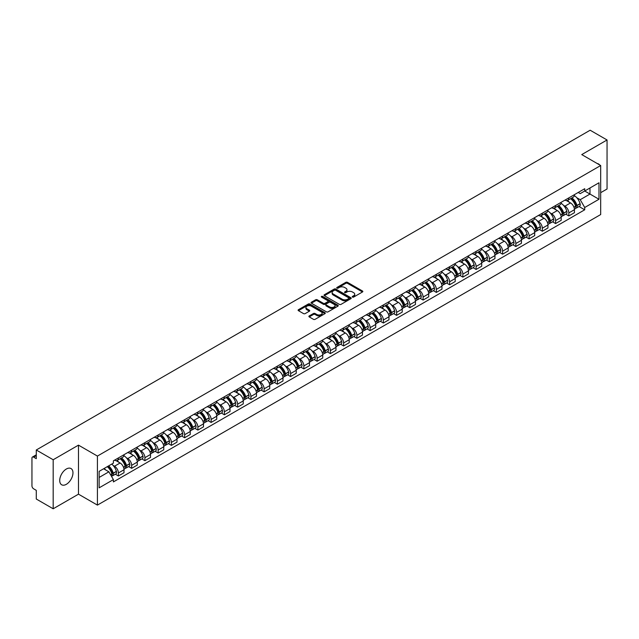 <?xml version="1.0" encoding="UTF-8"?>
<svg xmlns="http://www.w3.org/2000/svg" width="639" height="639" viewBox="0 0 639 639"><rect width="100%" height="100%" fill="white"/><g stroke="black" fill="none" stroke-linecap="round" stroke-linejoin="round"><path stroke-width="0.96" d="M352.472 297.079A0.823 0.479 0 0 0 353.639 297.079L362.497 291.967A1.182 0.679 0 0 0 362.84 291.488A1.182 0.679 0 0 0 362.497 291.009L347.496 282.342A1.182 0.679 0 0 0 345.827 282.342L336.969 287.454A0.823 0.479 0 0 0 338.135 288.133L339.285 287.47A3.77 2.181 0 0 1 344.621 287.47L345.867 288.189A3.77 2.181 0 0 1 346.969 289.731A3.77 2.181 0 0 1 345.867 291.272L344.725 291.935A0.823 0.479 0 0 0 345.891 292.606L347.033 291.943A3.77 2.181 0 0 1 352.369 291.943L353.623 292.67A3.77 2.181 0 0 1 354.725 294.204A3.77 2.181 0 0 1 353.623 295.745L352.472 296.408A0.823 0.479 0 0 0 352.472 297.079L352.472 296.408M66.344 484.314A9.369 5.408 120 0 0 72.463 476.063A9.369 5.408 120 0 0 71.025 468.555A9.369 5.408 120 0 0 66.344 469.018A9.369 5.408 120 0 0 60.226 477.269A9.369 5.408 120 0 0 61.663 484.777A9.369 5.408 120 0 0 66.344 484.314M599.566 164.878A9.369 5.408 120 0 0 598.567 163.975A9.369 5.408 120 0 0 597.289 163.568M309.236 315.938A1.182 0.679 0 0 0 308.885 316.417A1.182 0.679 0 0 0 309.236 316.896L313.445 319.332A1.182 0.679 0 0 0 315.107 319.332L324.947 313.653A1.182 0.679 0 0 0 325.291 313.166A1.182 0.679 0 0 0 324.947 312.687L309.939 304.028A1.182 0.679 0 0 0 308.278 304.028L298.437 309.707A1.182 0.679 0 0 0 298.093 310.187A1.182 0.679 0 0 0 298.437 310.666L303.525 313.605A1.182 0.679 0 0 0 305.186 313.605L309.396 311.169A1.182 0.679 0 0 0 309.747 310.69A1.182 0.679 0 0 0 309.396 310.211L306.88 308.757A3.155 1.821 0 0 1 305.953 307.463A3.155 1.821 0 0 1 307.902 305.785A3.155 1.821 0 0 1 311.337 306.177L321.217 311.88A3.155 1.821 0 0 1 322.136 313.166A3.155 1.821 0 0 1 320.195 314.851A3.155 1.821 0 0 1 316.752 314.46L315.107 313.509A1.182 0.679 0 0 0 313.445 313.509L309.236 315.938L309.236 316.896L313.445 314.484L313.445 313.509M97.424 456.07L78.485 445.135L53.181 459.753L36.279 449.992L590.148 130.22L607.05 139.973L581.746 154.59L600.684 165.525L97.424 456.07L97.424 505.106L600.684 214.552L600.684 165.525M339.365 304.364A1.182 0.679 0 0 0 341.034 304.364L350.867 298.685A1.182 0.679 0 0 0 351.218 298.205A1.182 0.679 0 0 0 350.867 297.718L335.866 289.06A1.182 0.679 0 0 0 334.197 289.06L324.364 294.739A1.182 0.679 0 0 0 324.013 295.218A1.182 0.679 0 0 0 324.364 295.697L339.365 304.364M321.816 297.263A0.823 0.479 0 0 1 322.655 297.375L337.895 306.177L328.071 311.848A1.182 0.679 0 0 1 326.401 311.848L311.401 303.182L311.401 302.223A1.182 0.679 0 0 0 311.057 302.702A1.182 0.679 0 0 0 311.401 303.182M311.401 302.223L315.61 299.787A1.182 0.679 0 0 1 317.279 299.787L323.358 303.301A1.182 0.679 0 0 0 325.027 303.301L327.823 301.688A1.182 0.679 0 0 0 328.166 301.209A1.182 0.679 0 0 0 327.823 300.729L321.489 297.071A0.823 0.479 0 0 1 322.655 296.4L337.911 305.202A1.182 0.679 0 0 1 338.255 305.682A1.182 0.679 0 0 1 337.911 306.169L337.911 305.202M53.181 459.753L53.181 508.78L36.279 499.027L36.279 490.345L33.651 488.827A2.404 1.39 -120 0 1 31.95 485.88L31.95 458.131A2.404 1.39 -120 0 1 32.445 457.029L36.279 454.816M600.684 192.682L607.05 189.008L607.05 139.973M53.181 508.78L78.485 494.171L97.424 505.106M36.279 449.992L36.279 458.674L33.651 457.149A2.404 1.39 -120 0 0 32.445 457.029M568.838 197.882A5.527 3.187 60 0 1 567.688 200.358L573.295 197.124A5.527 3.187 -120 0 0 574.437 194.647M563.518 205.351L564.932 206.165A5.527 3.187 60 0 1 568.838 212.931L574.437 209.696A5.527 3.187 -120 0 0 570.531 202.93L566.521 200.614M574.437 209.696L574.437 212.691L568.838 215.926L565.795 214.169M567.688 200.358A5.527 3.187 60 0 1 564.972 200.111M568.838 212.931L568.838 215.926M555.587 205.526A5.527 3.187 60 0 1 554.444 208.01L560.044 204.776A5.527 3.187 -120 0 0 561.194 202.291M552.543 221.821L555.587 223.57L561.194 220.335L561.194 217.348A5.527 3.187 -120 0 0 557.288 210.582L553.27 208.266M554.444 208.01A5.527 3.187 60 0 1 551.721 207.763M550.267 213.003L551.681 213.817A5.527 3.187 60 0 1 555.587 220.583L555.587 223.57M542.335 213.178A5.527 3.187 60 0 1 541.193 215.655L546.8 212.42A5.527 3.187 -120 0 0 547.942 209.943M539.3 229.465L542.335 231.222L547.942 227.987L547.942 224.992A5.527 3.187 -120 0 0 544.037 218.226L540.027 215.91M541.193 215.655A5.527 3.187 60 0 1 538.477 215.407M537.016 220.647L538.429 221.461A5.527 3.187 60 0 1 542.335 228.227L542.335 231.222M529.092 220.83A5.527 3.187 60 0 1 527.95 223.307L533.549 220.072A5.527 3.187 -120 0 0 534.691 217.587M526.049 237.117L529.092 238.874L534.699 235.631L534.699 232.644A5.527 3.187 -120 0 0 530.785 225.879L526.776 223.562M527.95 223.307A5.527 3.187 60 0 1 525.226 223.059M523.772 228.299L525.186 229.113A5.527 3.187 60 0 1 529.092 235.879L529.092 238.874M515.841 228.474A5.527 3.187 60 0 1 514.699 230.959L520.306 227.724A5.527 3.187 -120 0 0 521.448 225.24M512.805 244.761L515.841 246.518L521.448 243.283L521.448 240.296A5.527 3.187 -120 0 0 517.542 233.523L513.532 231.206M514.699 230.959A5.527 3.187 60 0 1 511.975 230.703M510.521 235.943L511.935 236.765A5.527 3.187 60 0 1 515.841 243.531L515.841 246.518M502.597 236.126A5.527 3.187 60 0 1 501.447 238.603L507.054 235.368A5.527 3.187 -120 0 0 508.197 232.892M499.554 252.413L502.597 254.17L508.197 250.935L508.197 247.94A5.527 3.187 -120 0 0 504.291 241.175L500.281 238.858M501.447 238.603A5.527 3.187 60 0 1 498.732 238.355M497.278 243.595L498.692 244.41A5.527 3.187 60 0 1 502.597 251.175L502.597 254.17M489.346 243.771A5.527 3.187 60 0 1 488.204 246.255L493.803 243.02A5.527 3.187 -120 0 0 494.953 240.536M486.303 260.065L489.346 261.814L494.953 258.579L494.953 255.592A5.527 3.187 -120 0 0 491.048 248.827L487.03 246.51M488.204 246.255A5.527 3.187 60 0 1 485.48 246.007M484.027 251.247L485.44 252.062A5.527 3.187 60 0 1 489.346 258.827L489.346 261.814M476.095 251.423A5.527 3.187 60 0 1 474.953 253.899L480.56 250.664A5.527 3.187 -120 0 0 481.702 248.188M473.06 267.709L476.095 269.466L481.702 266.231L481.702 263.236A5.527 3.187 -120 0 0 477.796 256.471L473.787 254.154M474.953 253.899A5.527 3.187 60 0 1 472.237 253.651M470.775 258.891L472.189 259.706A5.527 3.187 60 0 1 476.095 266.471L476.095 269.466M462.852 259.067A5.527 3.187 60 0 1 461.709 261.551L467.309 258.316A5.527 3.187 -120 0 0 468.459 255.832M459.808 275.361L462.852 277.11L468.459 273.875L468.459 270.888A5.527 3.187 -120 0 0 464.545 264.123L460.535 261.806M461.709 261.551A5.527 3.187 60 0 1 458.986 261.303M457.532 266.543L458.946 267.358A5.527 3.187 60 0 1 462.852 274.123L462.852 277.11M449.6 266.719A5.527 3.187 60 0 1 448.458 269.203L454.065 265.96A5.527 3.187 -120 0 0 455.208 263.484M446.565 283.005L449.6 284.762L455.208 281.527L455.208 278.532A5.527 3.187 -120 0 0 451.302 271.767L447.292 269.45M448.458 269.203A5.527 3.187 60 0 1 445.742 268.947M444.281 274.187L445.695 275.002A5.527 3.187 60 0 1 449.6 281.775L449.6 284.762M436.357 274.371A5.527 3.187 60 0 1 435.207 276.847L440.814 273.612A5.527 3.187 -120 0 0 441.956 271.136M433.314 290.657L436.357 292.414L441.956 289.171L441.956 286.184A5.527 3.187 -120 0 0 438.05 279.419L434.041 277.102M435.207 276.847A5.527 3.187 60 0 1 432.491 276.599M431.037 281.839L432.451 282.654A5.527 3.187 60 0 1 436.357 289.419L436.357 292.414M423.106 282.015A5.527 3.187 60 0 1 421.964 284.499L427.571 281.264A5.527 3.187 -120 0 0 428.713 278.78M420.071 298.301L423.106 300.058L428.713 296.823L428.713 293.836A5.527 3.187 -120 0 0 424.807 287.063L420.789 284.754M421.964 284.499A5.527 3.187 60 0 1 419.24 284.251M417.786 289.483L419.2 290.306A5.527 3.187 60 0 1 423.106 297.071L423.106 300.058M409.855 289.667A5.527 3.187 60 0 1 408.712 292.143L414.32 288.908A5.527 3.187 -120 0 0 415.462 286.432M406.819 305.953L409.855 307.71L415.462 304.476L415.462 301.48A5.527 3.187 -120 0 0 411.556 294.715L407.546 292.398M408.712 292.143A5.527 3.187 60 0 1 405.997 291.895M404.535 297.135L405.949 297.95A5.527 3.187 60 0 1 409.855 304.715L409.855 307.71M396.611 297.311A5.527 3.187 60 0 1 395.469 299.795L401.068 296.56A5.527 3.187 -120 0 0 402.219 294.076M393.568 313.605L396.611 315.354L402.219 312.12L402.219 309.132A5.527 3.187 -120 0 0 398.313 302.367L394.295 300.05M395.469 299.795A5.527 3.187 60 0 1 392.745 299.547M391.292 304.787L392.705 305.602A5.527 3.187 60 0 1 396.611 312.367L396.611 315.354M383.36 304.963A5.527 3.187 60 0 1 382.218 307.439L387.825 304.204A5.527 3.187 -120 0 0 388.967 301.728M380.325 321.249L383.36 323.007L388.967 319.772L388.967 316.776A5.527 3.187 -120 0 0 385.061 310.011L381.052 307.694M382.218 307.439A5.527 3.187 60 0 1 379.502 307.191M378.04 312.431L379.454 313.246A5.527 3.187 60 0 1 383.36 320.011L383.36 323.007M370.117 312.615A5.527 3.187 60 0 1 368.967 315.091L374.574 311.856A5.527 3.187 -120 0 0 375.716 309.372M367.074 328.901L370.117 330.651L375.716 327.416L375.716 324.428A5.527 3.187 -120 0 0 371.81 317.663L367.8 315.346M368.967 315.091A5.527 3.187 60 0 1 366.251 314.843M364.797 320.083L366.211 320.898A5.527 3.187 60 0 1 370.117 327.663L370.117 330.651M356.866 320.259A5.527 3.187 60 0 1 355.723 322.743L361.331 319.5A5.527 3.187 -120 0 0 362.473 317.024M353.83 336.545L356.866 338.303L362.473 335.068L362.473 332.072A5.527 3.187 -120 0 0 358.567 325.307L354.549 322.991M355.723 322.743A5.527 3.187 60 0 1 353 322.487M351.546 327.727L352.96 328.55A5.527 3.187 60 0 1 356.866 335.315L356.866 338.303M343.614 327.911A5.527 3.187 60 0 1 342.472 330.387L348.079 327.152A5.527 3.187 -120 0 0 349.221 324.676M340.579 344.197L343.614 345.955L349.221 342.72L349.221 339.724A5.527 3.187 -120 0 0 345.316 332.959L341.306 330.643M342.472 330.387A5.527 3.187 60 0 1 339.756 330.139M338.295 335.379L339.708 336.194A5.527 3.187 60 0 1 343.614 342.959L343.614 345.955M330.371 335.555A5.527 3.187 60 0 1 329.229 338.039L334.828 334.804A5.527 3.187 -120 0 0 335.978 332.32M327.328 351.849L330.371 353.599L335.978 350.364L335.978 347.376A5.527 3.187 -120 0 0 332.072 340.611L328.055 338.295M329.229 338.039A5.527 3.187 60 0 1 326.505 337.791M325.051 343.031L326.465 343.846A5.527 3.187 60 0 1 330.371 350.611L330.371 353.599M317.12 343.207A5.527 3.187 60 0 1 315.978 345.683L321.585 342.448A5.527 3.187 -120 0 0 322.727 339.972M314.084 359.493L317.12 361.251L322.727 358.016L322.727 355.02A5.527 3.187 -120 0 0 318.821 348.255L314.811 345.939M315.978 345.683A5.527 3.187 60 0 1 313.262 345.435M311.8 350.675L313.214 351.49A5.527 3.187 60 0 1 317.12 358.255L317.12 361.251M303.876 350.851A5.527 3.187 60 0 1 302.726 353.335L308.333 350.1A5.527 3.187 -120 0 0 309.476 347.616M300.833 367.145L303.876 368.895L309.476 365.66L309.476 362.672A5.527 3.187 -120 0 0 305.57 355.907L301.56 353.591M302.726 353.335A5.527 3.187 60 0 1 300.01 353.087M298.557 358.327L299.971 359.142A5.527 3.187 60 0 1 303.876 365.907L303.876 368.895M290.625 358.503A5.527 3.187 60 0 1 289.483 360.987L295.09 357.744A5.527 3.187 -120 0 0 296.232 355.268M287.59 374.789L290.625 376.547L296.232 373.312L296.232 370.316A5.527 3.187 -120 0 0 292.327 363.551L288.309 361.235M289.483 360.987A5.527 3.187 60 0 1 286.759 360.731M285.306 365.971L286.719 366.786A5.527 3.187 60 0 1 290.625 373.559L290.625 376.547M277.374 366.155A5.527 3.187 60 0 1 276.232 368.631L281.839 365.396A5.527 3.187 -120 0 0 282.981 362.912M274.339 382.441L277.382 384.199L282.981 380.956L282.981 377.968A5.527 3.187 -120 0 0 279.075 371.203L275.066 368.887M276.232 368.631A5.527 3.187 60 0 1 273.516 368.383M272.062 373.623L273.468 374.438A5.527 3.187 60 0 1 277.382 381.203L277.382 384.199M264.131 373.799A5.527 3.187 60 0 1 262.988 376.283L268.588 373.048A5.527 3.187 -120 0 0 269.738 370.564M261.087 390.086L264.131 391.843L269.738 388.608L269.738 385.621A5.527 3.187 -120 0 0 265.832 378.847L261.814 376.531M262.988 376.283A5.527 3.187 60 0 1 260.265 376.028M258.811 381.267L260.225 382.09A5.527 3.187 60 0 1 264.131 388.855L264.131 391.843M250.879 381.451A5.527 3.187 60 0 1 249.737 383.927L255.344 380.692A5.527 3.187 -120 0 0 256.487 378.216M247.844 397.738L250.879 399.495L256.487 396.26L256.487 393.265A5.527 3.187 -120 0 0 252.581 386.499L248.571 384.183M249.737 383.927A5.527 3.187 60 0 1 247.021 383.68M245.56 388.919L246.973 389.734A5.527 3.187 60 0 1 250.879 396.499L250.879 399.495M237.636 389.095A5.527 3.187 60 0 1 236.486 391.579L242.093 388.344A5.527 3.187 -120 0 0 243.235 385.86M234.593 405.39L237.636 407.139L243.235 403.904L243.235 400.917A5.527 3.187 -120 0 0 239.329 394.151L235.32 391.835M236.486 391.579A5.527 3.187 60 0 1 233.77 391.332M232.316 396.571L233.73 397.386A5.527 3.187 60 0 1 237.636 404.152L237.636 407.139M224.385 396.747A5.527 3.187 60 0 1 223.243 399.223L228.85 395.988A5.527 3.187 -120 0 0 229.992 393.512M221.35 413.034L224.385 414.791L229.992 411.556L229.992 408.561A5.527 3.187 -120 0 0 226.086 401.795L222.076 399.479M223.243 399.223A5.527 3.187 60 0 1 220.519 398.976M219.065 404.215L220.479 405.03A5.527 3.187 60 0 1 224.385 411.796L224.385 414.791M211.142 404.399A5.527 3.187 60 0 1 209.991 406.875L215.599 403.64A5.527 3.187 -120 0 0 216.741 401.156M208.098 420.686L211.142 422.435L216.741 419.2L216.741 416.213A5.527 3.187 -120 0 0 212.835 409.447L208.825 407.131M209.991 406.875A5.527 3.187 60 0 1 207.276 406.628M205.822 411.867L207.228 412.682A5.527 3.187 60 0 1 211.142 419.448L211.142 422.435M197.89 412.043A5.527 3.187 60 0 1 196.748 414.527L202.347 411.284A5.527 3.187 -120 0 0 203.498 408.808M194.847 428.33L197.89 430.087L203.498 426.852L203.498 423.857A5.527 3.187 -120 0 0 199.592 417.091L195.574 414.775M196.748 414.527A5.527 3.187 60 0 1 194.024 414.272M192.571 419.511L193.984 420.326A5.527 3.187 60 0 1 197.89 427.1L197.89 430.087M184.639 419.695A5.527 3.187 60 0 1 183.497 422.171L189.104 418.936A5.527 3.187 -120 0 0 190.246 416.46M181.604 435.982L184.639 437.739L190.246 434.496L190.246 431.509A5.527 3.187 -120 0 0 186.34 424.743L182.331 422.427M183.497 422.171A5.527 3.187 60 0 1 180.781 421.924M179.319 427.164L180.733 427.978A5.527 3.187 60 0 1 184.639 434.744L184.639 437.739M171.396 427.339A5.527 3.187 60 0 1 170.254 429.823L175.853 426.588A5.527 3.187 -120 0 0 176.995 424.104M168.353 443.634L171.396 445.383L176.995 442.148L176.995 439.161A5.527 3.187 -120 0 0 173.089 432.395L169.079 430.079M170.254 429.823A5.527 3.187 60 0 1 167.53 429.576M166.076 434.816L167.49 435.63A5.527 3.187 60 0 1 171.396 442.396L171.396 445.383M158.145 434.991A5.527 3.187 60 0 1 157.002 437.467L162.61 434.232A5.527 3.187 -120 0 0 163.752 431.756M155.109 451.278L158.145 453.035L163.752 449.8L163.752 446.805A5.527 3.187 -120 0 0 159.846 440.039L155.836 437.723M157.002 437.467A5.527 3.187 60 0 1 154.279 437.22M152.825 442.46L154.239 443.274A5.527 3.187 60 0 1 158.145 450.04L158.145 453.035M144.901 442.635A5.527 3.187 60 0 1 143.751 445.119L149.358 441.884A5.527 3.187 -120 0 0 150.5 439.4M141.858 458.93L144.901 460.679L150.5 457.444L150.5 454.457A5.527 3.187 -120 0 0 146.595 447.691L142.585 445.375M143.751 445.119A5.527 3.187 60 0 1 141.035 444.872M139.582 450.112L140.995 450.926A5.527 3.187 60 0 1 144.901 457.692L144.901 460.679M131.65 450.287A5.527 3.187 60 0 1 130.508 452.763L136.107 449.529A5.527 3.187 -120 0 0 137.257 447.052M128.607 466.574L131.65 468.331L137.257 465.096L137.257 462.101A5.527 3.187 -120 0 0 133.351 455.335L129.334 453.019M130.508 452.763A5.527 3.187 60 0 1 127.784 452.516M126.33 457.756L127.744 458.57A5.527 3.187 60 0 1 131.65 465.336L131.65 468.331M118.399 457.939A5.527 3.187 60 0 1 117.257 460.415L122.864 457.181A5.527 3.187 -120 0 0 124.006 454.696M115.363 474.226L118.399 475.983L124.006 472.74L124.006 469.753A5.527 3.187 -120 0 0 120.1 462.987L116.09 460.671M117.257 460.415A5.527 3.187 60 0 1 114.541 460.168M113.079 465.408L114.493 466.222A5.527 3.187 60 0 1 118.399 472.988L118.399 475.983M578.215 192.467L580.212 193.617L598.983 182.778L589.981 187.978L589.981 194.056L580.212 199.695L576.761 197.707M99.125 477.453L108.894 471.814L113.391 479.609L99.125 487.845L99.125 471.366L113.391 463.131L113.391 460.831L584.717 188.713L584.717 191.013L598.983 199.256L584.717 207.491L580.212 199.695M598.983 182.778L598.983 199.256M113.391 479.609L113.391 481.91L584.717 209.792L584.717 207.491M78.485 445.135L78.485 494.171M108.894 471.814L103.622 468.77M579.046 206.525L584.717 209.792M352.8 297.199L353.623 296.728A3.77 2.181 0 0 0 354.725 295.186L354.725 294.204M346.969 289.731L346.969 290.713A3.77 2.181 0 0 1 345.867 292.255L345.052 292.726M362.481 291.975L347.496 283.325A1.182 0.679 0 0 0 345.827 283.325L337.296 288.245M350.867 297.718L350.867 298.685L335.866 290.042A1.182 0.679 0 0 0 334.197 290.042L324.38 295.705L324.364 294.739M348.782 298.541A0.823 0.479 0 0 0 348.782 297.862L335.619 290.258A0.823 0.479 0 0 0 334.445 290.258L333.238 290.961A3.77 2.181 0 0 0 332.136 292.502A3.77 2.181 0 0 0 333.238 294.036L342.24 299.236A3.77 2.181 0 0 0 347.576 299.236L348.782 298.541L348.782 299.515A0.823 0.479 0 0 0 349.03 299.18L349.03 298.205M332.136 292.502L332.136 293.477A3.77 2.181 0 0 0 333.238 295.018L333.238 294.036M348.782 299.515L347.576 300.218A3.77 2.181 0 0 1 342.24 300.218L333.238 295.018M311.417 303.19L315.61 300.769L315.61 299.787M328.166 301.209L328.166 302.191A1.182 0.679 0 0 1 327.823 302.67L325.027 304.284A1.182 0.679 0 0 1 323.358 304.284L317.279 300.769A1.182 0.679 0 0 0 315.61 300.769M329.676 306.952A3.155 1.821 0 0 0 333.111 307.343A3.155 1.821 0 0 0 335.06 305.658A3.155 1.821 0 0 0 334.133 304.372L330.659 302.367A1.182 0.679 0 0 0 328.989 302.367L326.194 303.98A1.182 0.679 0 0 0 325.85 304.46A1.182 0.679 0 0 0 326.194 304.939L329.676 306.952L329.676 307.926A3.155 1.821 0 0 0 333.111 308.325A3.155 1.821 0 0 0 335.06 306.64L335.06 305.658M325.85 304.46L325.85 305.442A1.182 0.679 0 0 0 326.194 305.921L326.194 304.939M329.676 307.926L326.194 305.921M322.136 313.166L322.136 314.148A3.155 1.821 0 0 1 320.195 315.834A3.155 1.821 0 0 1 316.752 315.434L315.107 314.484A1.182 0.679 0 0 0 313.445 314.484M305.953 307.463L305.953 308.445A3.155 1.821 0 0 0 306.88 309.731L306.88 308.757M309.38 311.177L306.88 309.731M324.947 312.687L324.947 313.653L309.939 305.003A1.182 0.679 0 0 0 308.278 305.003L298.453 310.674L298.437 309.707M570.923 198.497A7.564 4.369 60 0 1 570.954 198.521A7.564 4.369 60 0 1 575.939 205.311L575.979 205.462A1.47 0.847 60 0 1 575.747 206.621A1.47 0.847 60 0 1 575.715 206.637M570.587 198.689A9.13 5.272 60 0 1 575.603 206.221L575.651 206.373A3.035 1.749 60 0 1 575.172 208.753L574.413 209.193M575.691 208.082A3.035 1.749 -120 0 0 576.53 207.971A3.035 1.749 -120 0 0 577.009 205.59L576.961 205.431A9.13 5.272 -120 0 0 571.945 197.906M574.325 195.614A9.13 5.272 60 0 1 580.06 203.641L580.108 203.801A3.035 1.749 60 0 1 579.629 206.181L576.53 207.971M567.472 200.47A9.13 5.272 60 0 1 569.381 202.267M573.822 202.275L574.98 202.954M557.671 206.149A7.564 4.369 60 0 1 557.711 206.165A7.564 4.369 60 0 1 562.687 212.955L562.735 213.114A1.47 0.847 60 0 1 562.504 214.273A1.47 0.847 60 0 1 562.464 214.289M557.344 206.333A9.13 5.272 60 0 1 562.36 213.865L562.4 214.025A3.035 1.749 60 0 1 561.921 216.405L561.17 216.845M562.44 215.734A3.035 1.749 -120 0 0 563.279 215.623A3.035 1.749 -120 0 0 563.758 213.242L563.718 213.083A9.13 5.272 -120 0 0 558.702 205.55M561.074 203.266A9.13 5.272 60 0 1 566.817 211.293L566.857 211.453A3.035 1.749 60 0 1 566.378 213.833L563.279 215.623M554.229 208.114A9.13 5.272 60 0 1 556.13 209.911M560.571 209.927L561.737 210.598M544.42 213.793A7.564 4.369 60 0 1 544.46 213.817A7.564 4.369 60 0 1 549.436 220.607L549.484 220.759A1.47 0.847 60 0 1 549.252 221.917A1.47 0.847 60 0 1 549.221 221.933M544.093 213.985A9.13 5.272 60 0 1 549.109 221.517L549.157 221.677A3.035 1.749 60 0 1 548.677 224.057L547.919 224.489M549.197 223.386A3.035 1.749 -120 0 0 550.035 223.267A3.035 1.749 -120 0 0 550.514 220.886L550.467 220.735A9.13 5.272 -120 0 0 545.45 213.202M547.831 210.91A9.13 5.272 60 0 1 553.566 218.945L553.614 219.097A3.035 1.749 60 0 1 553.134 221.477L550.035 223.267M540.977 215.766A9.13 5.272 60 0 1 542.886 217.564M547.319 217.579L548.486 218.25M531.177 221.445A7.564 4.369 60 0 1 531.217 221.461A7.564 4.369 60 0 1 536.193 228.251L536.233 228.411A1.47 0.847 60 0 1 536.001 229.569A1.47 0.847 60 0 1 535.969 229.585M530.841 221.637A9.13 5.272 60 0 1 535.857 229.161L535.905 229.321A3.035 1.749 60 0 1 535.426 231.701L534.675 232.141M535.945 231.03A3.035 1.749 -120 0 0 536.784 230.919A3.035 1.749 -120 0 0 537.263 228.538L537.223 228.379A9.13 5.272 -120 0 0 532.207 220.846M534.579 218.562A9.13 5.272 60 0 1 540.322 226.589L540.362 226.749A3.035 1.749 60 0 1 539.883 229.129L536.784 230.919M527.734 223.41A9.13 5.272 60 0 1 529.635 225.216M534.076 225.224L535.242 225.894M517.925 229.089A7.564 4.369 60 0 1 517.965 229.113A7.564 4.369 60 0 1 522.942 235.903L522.99 236.063A1.47 0.847 60 0 1 522.758 237.213A1.47 0.847 60 0 1 522.726 237.229M517.598 229.281A9.13 5.272 60 0 1 522.614 236.813L522.654 236.973A3.035 1.749 60 0 1 522.175 239.353L521.424 239.785M522.694 238.682A3.035 1.749 -120 0 0 523.541 238.571A3.035 1.749 -120 0 0 524.02 236.182L523.972 236.031A9.13 5.272 -120 0 0 518.956 228.498M521.336 226.206A9.13 5.272 60 0 1 527.071 234.241L527.119 234.393A3.035 1.749 60 0 1 526.64 236.773L523.541 238.571M514.483 231.062A9.13 5.272 60 0 1 516.392 232.86M520.825 232.876L521.991 233.547M504.682 236.742A7.564 4.369 60 0 1 504.714 236.765A7.564 4.369 60 0 1 509.698 243.555L509.738 243.707A1.47 0.847 60 0 1 509.507 244.865A1.47 0.847 60 0 1 509.475 244.881M504.347 236.933A9.13 5.272 60 0 1 509.363 244.465L509.411 244.617A3.035 1.749 60 0 1 508.932 246.997L508.173 247.437M509.451 246.327A3.035 1.749 -120 0 0 510.289 246.215A3.035 1.749 -120 0 0 510.769 243.834L510.721 243.675A9.13 5.272 -120 0 0 505.705 236.15M508.085 233.858A9.13 5.272 60 0 1 513.82 241.885L513.868 242.045A3.035 1.749 60 0 1 513.389 244.425L510.289 246.215M501.232 238.714A9.13 5.272 60 0 1 503.141 240.512M507.582 240.52L508.74 241.191M491.431 244.386A7.564 4.369 60 0 1 491.471 244.41A7.564 4.369 60 0 1 496.447 251.199L496.495 251.359A1.47 0.847 60 0 1 496.263 252.509A1.47 0.847 60 0 1 496.223 252.533M491.103 244.577A9.13 5.272 60 0 1 496.12 252.109L496.16 252.269A3.035 1.749 60 0 1 495.68 254.649L494.929 255.081M496.199 253.979A3.035 1.749 -120 0 0 497.038 253.867A3.035 1.749 -120 0 0 497.517 251.486L497.477 251.327A9.13 5.272 -120 0 0 492.461 243.794M494.834 241.51A9.13 5.272 60 0 1 500.577 249.537L500.617 249.697A3.035 1.749 60 0 1 500.137 252.078L497.038 253.867M487.988 246.358A9.13 5.272 60 0 1 489.897 248.156M494.33 248.172L495.497 248.843M478.18 252.038A7.564 4.369 60 0 1 478.22 252.062A7.564 4.369 60 0 1 483.204 258.851L483.244 259.003A1.47 0.847 60 0 1 483.012 260.161A1.47 0.847 60 0 1 482.98 260.177M477.852 252.229A9.13 5.272 60 0 1 482.868 259.761L482.916 259.913A3.035 1.749 60 0 1 482.437 262.302L481.678 262.733M482.956 261.631A3.035 1.749 -120 0 0 483.795 261.511A3.035 1.749 -120 0 0 484.274 259.13L484.226 258.979A9.13 5.272 -120 0 0 479.21 251.446M481.59 249.154A9.13 5.272 60 0 1 487.325 257.19L487.373 257.341A3.035 1.749 60 0 1 486.894 259.722L483.795 261.511M474.737 254.01A9.13 5.272 60 0 1 476.646 255.808M481.087 255.824L482.245 256.495M464.936 259.69A7.564 4.369 60 0 1 464.976 259.706A7.564 4.369 60 0 1 469.953 266.495L470 266.655A1.47 0.847 60 0 1 469.761 267.813A1.47 0.847 60 0 1 469.729 267.829M464.601 259.873A9.13 5.272 60 0 1 469.617 267.406L469.665 267.565A3.035 1.749 60 0 1 469.186 269.946L468.435 270.385M469.705 269.275A3.035 1.749 -120 0 0 470.544 269.163A3.035 1.749 -120 0 0 471.023 266.782L470.983 266.623A9.13 5.272 -120 0 0 465.967 259.091M468.339 256.806A9.13 5.272 60 0 1 474.082 264.834L474.122 264.993A3.035 1.749 60 0 1 473.643 267.374L470.544 269.163M461.494 261.655A9.13 5.272 60 0 1 463.395 263.46M467.836 263.468L469.002 264.139M451.685 267.334A7.564 4.369 60 0 1 451.725 267.358A7.564 4.369 60 0 1 456.701 274.147L456.749 274.307A1.47 0.847 60 0 1 456.518 275.457A1.47 0.847 60 0 1 456.486 275.473M451.358 267.525A9.13 5.272 60 0 1 456.374 275.058L456.414 275.217A3.035 1.749 60 0 1 455.934 277.598L455.184 278.029M456.454 276.927A3.035 1.749 -120 0 0 457.3 276.807A3.035 1.749 -120 0 0 457.78 274.427L457.732 274.275A9.13 5.272 -120 0 0 452.716 266.743M455.096 264.45A9.13 5.272 60 0 1 460.831 272.486L460.879 272.637A3.035 1.749 60 0 1 460.399 275.018L457.3 276.807M448.243 269.307A9.13 5.272 60 0 1 450.152 271.104M454.585 271.12L455.751 271.791M438.442 274.986A7.564 4.369 60 0 1 438.474 275.002A7.564 4.369 60 0 1 443.458 281.791L443.498 281.951A1.47 0.847 60 0 1 443.266 283.109A1.47 0.847 60 0 1 443.234 283.125M438.106 275.177A9.13 5.272 60 0 1 443.123 282.71L443.17 282.861A3.035 1.749 60 0 1 442.691 285.242L441.932 285.681M443.21 284.571A3.035 1.749 -120 0 0 444.049 284.459A3.035 1.749 -120 0 0 444.528 282.079L444.48 281.919A9.13 5.272 -120 0 0 439.464 274.387M441.845 272.102A9.13 5.272 60 0 1 447.58 280.13L447.627 280.289A3.035 1.749 60 0 1 447.148 282.67L444.049 284.459M434.991 276.951A9.13 5.272 60 0 1 436.9 278.756M441.341 278.764L442.5 279.435M425.191 282.63A7.564 4.369 60 0 1 425.231 282.654A7.564 4.369 60 0 1 430.207 289.443L430.255 289.603A1.47 0.847 60 0 1 430.023 290.753A1.47 0.847 60 0 1 429.983 290.777M424.863 282.821A9.13 5.272 60 0 1 429.879 290.354L429.919 290.513A3.035 1.749 60 0 1 429.44 292.894L428.689 293.325M429.959 292.223A3.035 1.749 -120 0 0 430.798 292.111A3.035 1.749 -120 0 0 431.277 289.731L431.237 289.571A9.13 5.272 -120 0 0 426.221 282.039M428.593 279.754A9.13 5.272 60 0 1 434.336 287.782L434.376 287.933A3.035 1.749 60 0 1 433.897 290.322L430.798 292.111M421.748 284.603A9.13 5.272 60 0 1 423.657 286.4M428.09 286.416L429.256 287.087M411.939 290.282A7.564 4.369 60 0 1 411.979 290.306A7.564 4.369 60 0 1 416.963 297.095L417.003 297.247A1.47 0.847 60 0 1 416.772 298.405A1.47 0.847 60 0 1 416.74 298.421M411.612 290.473A9.13 5.272 60 0 1 416.628 298.006L416.676 298.157A3.035 1.749 60 0 1 416.197 300.538L415.438 300.977M416.716 299.867A3.035 1.749 -120 0 0 417.555 299.755A3.035 1.749 -120 0 0 418.034 297.375L417.986 297.215A9.13 5.272 -120 0 0 412.97 289.691M415.35 287.398A9.13 5.272 60 0 1 421.085 295.426L421.133 295.585A3.035 1.749 60 0 1 420.654 297.966L417.555 299.755M408.497 292.255A9.13 5.272 60 0 1 410.406 294.052M414.847 294.06L416.005 294.739M398.696 297.926A7.564 4.369 60 0 1 398.736 297.95A7.564 4.369 60 0 1 403.712 304.739L403.76 304.899A1.47 0.847 60 0 1 403.521 306.049A1.47 0.847 60 0 1 403.489 306.073M398.361 298.117A9.13 5.272 60 0 1 403.377 305.65L403.425 305.809A3.035 1.749 60 0 1 402.945 308.19L402.195 308.621M403.465 307.519A3.035 1.749 -120 0 0 404.303 307.407A3.035 1.749 -120 0 0 404.783 305.027L404.743 304.867A9.13 5.272 -120 0 0 399.726 297.335M402.099 295.05A9.13 5.272 60 0 1 407.842 303.078L407.882 303.237A3.035 1.749 60 0 1 407.402 305.618L404.303 307.407M395.253 299.899A9.13 5.272 60 0 1 397.154 301.696M401.596 301.712L402.762 302.383M385.445 305.578A7.564 4.369 60 0 1 385.485 305.602A7.564 4.369 60 0 1 390.461 312.391L390.509 312.543A1.47 0.847 60 0 1 390.277 313.701A1.47 0.847 60 0 1 390.245 313.717M385.117 305.769A9.13 5.272 60 0 1 390.133 313.302L390.173 313.453A3.035 1.749 60 0 1 389.694 315.842L388.943 316.273M390.213 315.171A3.035 1.749 -120 0 0 391.06 315.051A3.035 1.749 -120 0 0 391.539 312.671L391.491 312.519A9.13 5.272 -120 0 0 386.475 304.987M388.855 302.694A9.13 5.272 60 0 1 394.59 310.73L394.638 310.881A3.035 1.749 60 0 1 394.159 313.262L391.06 315.051M382.002 307.551A9.13 5.272 60 0 1 383.911 309.348M388.344 309.364L389.51 310.035M372.202 313.23A7.564 4.369 60 0 1 372.233 313.246A7.564 4.369 60 0 1 377.218 320.035L377.258 320.195A1.47 0.847 60 0 1 377.026 321.353A1.47 0.847 60 0 1 376.994 321.369M371.866 313.422A9.13 5.272 60 0 1 376.882 320.946L376.93 321.105A3.035 1.749 60 0 1 376.451 323.486L375.692 323.925M376.97 322.815A3.035 1.749 -120 0 0 377.809 322.703A3.035 1.749 -120 0 0 378.288 320.323L378.24 320.163A9.13 5.272 -120 0 0 373.224 312.631M375.604 310.346A9.13 5.272 60 0 1 381.339 318.374L381.387 318.534A3.035 1.749 60 0 1 380.908 320.914L377.809 322.703M368.759 315.195A9.13 5.272 60 0 1 370.66 317M375.101 317.008L376.259 317.679M358.95 320.874A7.564 4.369 60 0 1 358.99 320.898A7.564 4.369 60 0 1 363.966 327.687L364.014 327.847A1.47 0.847 60 0 1 363.783 328.997A1.47 0.847 60 0 1 363.751 329.013M358.623 321.066A9.13 5.272 60 0 1 363.639 328.598L363.679 328.758A3.035 1.749 60 0 1 363.2 331.138L362.449 331.569M363.719 330.467A3.035 1.749 -120 0 0 364.557 330.355A3.035 1.749 -120 0 0 365.037 327.967L364.997 327.815A9.13 5.272 -120 0 0 359.981 320.283M362.353 317.99A9.13 5.272 60 0 1 368.096 326.026L368.136 326.178A3.035 1.749 60 0 1 367.657 328.558L364.557 330.355M355.508 322.847A9.13 5.272 60 0 1 357.417 324.644M361.85 324.66L363.016 325.331M345.707 328.526A7.564 4.369 60 0 1 345.739 328.55A7.564 4.369 60 0 1 350.723 335.339L350.763 335.491A1.47 0.847 60 0 1 350.531 336.649A1.47 0.847 60 0 1 350.499 336.665M345.372 328.718A9.13 5.272 60 0 1 350.388 336.25L350.436 336.402A3.035 1.749 60 0 1 349.956 338.782L349.198 339.221M350.476 338.111A3.035 1.749 -120 0 0 351.314 337.999A3.035 1.749 -120 0 0 351.793 335.619L351.746 335.459A9.13 5.272 -120 0 0 346.729 327.935M349.11 325.642A9.13 5.272 60 0 1 354.845 333.67L354.893 333.83A3.035 1.749 60 0 1 354.413 336.21L351.314 337.999M342.256 330.491A9.13 5.272 60 0 1 344.165 332.296M348.606 332.304L349.765 332.975M332.456 336.17A7.564 4.369 60 0 1 332.496 336.194A7.564 4.369 60 0 1 337.472 342.983L337.52 343.143A1.47 0.847 60 0 1 337.28 344.293A1.47 0.847 60 0 1 337.248 344.317M332.12 336.362A9.13 5.272 60 0 1 337.136 343.894L337.184 344.054A3.035 1.749 60 0 1 336.705 346.434L335.954 346.865M337.224 345.763A3.035 1.749 -120 0 0 338.063 345.651A3.035 1.749 -120 0 0 338.542 343.271L338.502 343.111A9.13 5.272 -120 0 0 333.486 335.579M335.858 333.294A9.13 5.272 60 0 1 341.601 341.322L341.641 341.482A3.035 1.749 60 0 1 341.162 343.862L338.063 345.651M329.013 338.143A9.13 5.272 60 0 1 330.914 339.94M335.355 339.956L336.521 340.627M319.204 343.822A7.564 4.369 60 0 1 319.244 343.846A7.564 4.369 60 0 1 324.221 350.635L324.269 350.787A1.47 0.847 60 0 1 324.037 351.945A1.47 0.847 60 0 1 324.005 351.961M318.877 344.014A9.13 5.272 60 0 1 323.893 351.546L323.933 351.698A3.035 1.749 60 0 1 323.454 354.078L322.703 354.517M323.973 353.415A3.035 1.749 -120 0 0 324.82 353.295A3.035 1.749 -120 0 0 325.299 350.915L325.251 350.763A9.13 5.272 -120 0 0 320.235 343.231M322.615 340.938A9.13 5.272 60 0 1 328.35 348.966L328.398 349.126A3.035 1.749 60 0 1 327.919 351.506L324.82 353.295M315.762 345.795A9.13 5.272 60 0 1 317.671 347.592M322.104 347.6L323.27 348.279M305.961 351.474A7.564 4.369 60 0 1 306.001 351.49A7.564 4.369 60 0 1 310.977 358.279L311.017 358.439A1.47 0.847 60 0 1 310.786 359.597A1.47 0.847 60 0 1 310.754 359.613M305.626 351.658A9.13 5.272 60 0 1 310.642 359.19L310.69 359.35A3.035 1.749 60 0 1 310.211 361.73L309.46 362.169M310.73 361.059A3.035 1.749 -120 0 0 311.568 360.947A3.035 1.749 -120 0 0 312.048 358.567L312 358.407A9.13 5.272 -120 0 0 306.984 350.875M309.364 348.59A9.13 5.272 60 0 1 315.099 356.618L315.147 356.778A3.035 1.749 60 0 1 314.668 359.158L311.568 360.947M302.519 353.439A9.13 5.272 60 0 1 304.42 355.236M308.861 355.252L310.019 355.923M292.71 359.118A7.564 4.369 60 0 1 292.75 359.142A7.564 4.369 60 0 1 297.726 365.931L297.774 366.091A1.47 0.847 60 0 1 297.542 367.241A1.47 0.847 60 0 1 297.51 367.257M292.382 359.31A9.13 5.272 60 0 1 297.399 366.842L297.439 367.002A3.035 1.749 60 0 1 296.959 369.382L296.208 369.813M297.478 368.711A3.035 1.749 -120 0 0 298.317 368.591A3.035 1.749 -120 0 0 298.796 366.211L298.756 366.059A9.13 5.272 -120 0 0 293.74 358.527M296.113 356.235A9.13 5.272 60 0 1 301.856 364.27L301.896 364.422A3.035 1.749 60 0 1 301.416 366.802L298.317 368.591M289.267 361.091A9.13 5.272 60 0 1 291.176 362.888M295.609 362.904L296.776 363.575M279.467 366.77A7.564 4.369 60 0 1 279.499 366.786A7.564 4.369 60 0 1 284.483 373.575L284.523 373.735A1.47 0.847 60 0 1 284.291 374.893A1.47 0.847 60 0 1 284.259 374.909M279.131 366.962A9.13 5.272 60 0 1 284.147 374.486L284.195 374.646A3.035 1.749 60 0 1 283.716 377.026L282.957 377.465M284.235 376.355A3.035 1.749 -120 0 0 285.074 376.243A3.035 1.749 -120 0 0 285.553 373.863L285.505 373.703A9.13 5.272 -120 0 0 280.489 366.171M282.869 363.887A9.13 5.272 60 0 1 288.604 371.914L288.652 372.074A3.035 1.749 60 0 1 288.173 374.454L285.074 376.243M276.016 368.735A9.13 5.272 60 0 1 277.925 370.54M282.366 370.548L283.524 371.219M266.215 374.414A7.564 4.369 60 0 1 266.255 374.438A7.564 4.369 60 0 1 271.232 381.227L271.279 381.387A1.47 0.847 60 0 1 271.048 382.537A1.47 0.847 60 0 1 271.008 382.553M265.888 374.606A9.13 5.272 60 0 1 270.904 382.138L270.944 382.298A3.035 1.749 60 0 1 270.465 384.678L269.714 385.109M270.984 384.007A3.035 1.749 -120 0 0 271.823 383.895A3.035 1.749 -120 0 0 272.302 381.507L272.262 381.355A9.13 5.272 -120 0 0 267.246 373.823M269.618 371.531A9.13 5.272 60 0 1 275.361 379.566L275.401 379.718A3.035 1.749 60 0 1 274.922 382.106L271.823 383.895M262.773 376.387A9.13 5.272 60 0 1 264.674 378.184M269.115 378.2L270.281 378.871M252.964 382.066A7.564 4.369 60 0 1 253.004 382.09A7.564 4.369 60 0 1 257.98 388.879L258.028 389.031A1.47 0.847 60 0 1 257.797 390.189A1.47 0.847 60 0 1 257.765 390.205M252.637 382.258A9.13 5.272 60 0 1 257.653 389.79L257.701 389.942A3.035 1.749 60 0 1 257.221 392.322L256.463 392.761M257.733 391.651A3.035 1.749 -120 0 0 258.579 391.539A3.035 1.749 -120 0 0 259.059 389.159L259.011 388.999A9.13 5.272 -120 0 0 253.995 381.475M256.375 379.183A9.13 5.272 60 0 1 262.11 387.21L262.158 387.37A3.035 1.749 60 0 1 261.678 389.75L258.579 391.539M249.522 384.039A9.13 5.272 60 0 1 251.431 385.836M255.864 385.844L257.03 386.523M239.721 389.71A7.564 4.369 60 0 1 239.761 389.734A7.564 4.369 60 0 1 244.737 396.523L244.777 396.683A1.47 0.847 60 0 1 244.545 397.833A1.47 0.847 60 0 1 244.513 397.857M239.385 389.902A9.13 5.272 60 0 1 244.402 397.434L244.449 397.594A3.035 1.749 60 0 1 243.97 399.974L243.219 400.405M244.489 399.303A3.035 1.749 -120 0 0 245.328 399.191A3.035 1.749 -120 0 0 245.807 396.811L245.759 396.651A9.13 5.272 -120 0 0 240.743 389.119M243.124 386.835A9.13 5.272 60 0 1 248.867 394.862L248.906 395.022A3.035 1.749 60 0 1 248.427 397.402L245.328 399.191M236.278 391.683A9.13 5.272 60 0 1 238.179 393.48M242.62 393.496L243.778 394.167M226.47 397.362A7.564 4.369 60 0 1 226.51 397.386A7.564 4.369 60 0 1 231.486 404.175L231.534 404.327A1.47 0.847 60 0 1 231.302 405.485A1.47 0.847 60 0 1 231.27 405.501M226.142 397.554A9.13 5.272 60 0 1 231.158 405.086L231.198 405.238A3.035 1.749 60 0 1 230.719 407.626L229.968 408.057M231.238 406.955A3.035 1.749 -120 0 0 232.077 406.835A3.035 1.749 -120 0 0 232.556 404.455L232.516 404.303A9.13 5.272 -120 0 0 227.5 396.771M229.872 394.479A9.13 5.272 60 0 1 235.615 402.514L235.655 402.666A3.035 1.749 60 0 1 235.184 405.046L232.077 406.835M223.027 399.335A9.13 5.272 60 0 1 224.936 401.132M229.369 401.148L230.535 401.819M213.226 405.014A7.564 4.369 60 0 1 213.258 405.03A7.564 4.369 60 0 1 218.242 411.82L218.282 411.979A1.47 0.847 60 0 1 218.051 413.137A1.47 0.847 60 0 1 218.019 413.153M212.891 405.206A9.13 5.272 60 0 1 217.907 412.73L217.955 412.89A3.035 1.749 60 0 1 217.476 415.27L216.717 415.709M217.995 414.599A3.035 1.749 -120 0 0 218.834 414.487A3.035 1.749 -120 0 0 219.313 412.107L219.265 411.947A9.13 5.272 -120 0 0 214.249 404.415M216.629 402.131A9.13 5.272 60 0 1 222.364 410.158L222.412 410.318A3.035 1.749 60 0 1 221.933 412.698L218.834 414.487M209.776 406.979A9.13 5.272 60 0 1 211.685 408.784M216.126 408.792L217.284 409.463M199.975 412.658A7.564 4.369 60 0 1 200.015 412.682A7.564 4.369 60 0 1 204.991 419.472L205.039 419.631A1.47 0.847 60 0 1 204.807 420.781A1.47 0.847 60 0 1 204.768 420.797M199.648 412.85A9.13 5.272 60 0 1 204.664 420.382L204.704 420.542A3.035 1.749 60 0 1 204.224 422.922L203.474 423.353M204.744 422.251A3.035 1.749 -120 0 0 205.582 422.131A3.035 1.749 -120 0 0 206.062 419.751L206.022 419.599A9.13 5.272 -120 0 0 201.005 412.067M203.378 409.775A9.13 5.272 60 0 1 209.121 417.81L209.161 417.962A3.035 1.749 60 0 1 208.681 420.342L205.582 422.131M196.532 414.631A9.13 5.272 60 0 1 198.433 416.428M202.875 416.444L204.041 417.115M186.724 420.31A7.564 4.369 60 0 1 186.764 420.326A7.564 4.369 60 0 1 191.74 427.124L191.788 427.275A1.47 0.847 60 0 1 191.556 428.434A1.47 0.847 60 0 1 191.524 428.449M186.396 420.502A9.13 5.272 60 0 1 191.412 428.034L191.46 428.186A3.035 1.749 60 0 1 190.981 430.566L190.222 431.005M191.492 429.895A3.035 1.749 -120 0 0 192.339 429.783A3.035 1.749 -120 0 0 192.818 427.403L192.77 427.243A9.13 5.272 -120 0 0 187.754 419.711M190.134 417.427A9.13 5.272 60 0 1 195.869 425.454L195.917 425.614A3.035 1.749 60 0 1 195.438 427.994L192.339 429.783M183.281 422.275A9.13 5.272 60 0 1 185.19 424.08M189.623 424.088L190.789 424.759M173.481 427.954A7.564 4.369 60 0 1 173.52 427.978A7.564 4.369 60 0 1 178.497 434.768L178.537 434.927A1.47 0.847 60 0 1 178.305 436.078A1.47 0.847 60 0 1 178.273 436.102M173.145 428.146A9.13 5.272 60 0 1 178.161 435.678L178.209 435.838A3.035 1.749 60 0 1 177.73 438.218L176.979 438.65M178.249 437.547A3.035 1.749 -120 0 0 179.088 437.435A3.035 1.749 -120 0 0 179.567 435.055L179.519 434.895A9.13 5.272 -120 0 0 174.503 427.363M176.883 425.079A9.13 5.272 60 0 1 182.626 433.106L182.666 433.258A3.035 1.749 60 0 1 182.187 435.646L179.088 437.435M170.038 429.927A9.13 5.272 60 0 1 171.939 431.724M176.38 431.74L177.546 432.411M160.229 435.606A7.564 4.369 60 0 1 160.269 435.63A7.564 4.369 60 0 1 165.245 442.42L165.293 442.571A1.47 0.847 60 0 1 165.062 443.73A1.47 0.847 60 0 1 165.03 443.746M159.902 435.798A9.13 5.272 60 0 1 164.918 443.33L164.958 443.482A3.035 1.749 60 0 1 164.479 445.862L163.728 446.302M164.998 445.191A3.035 1.749 -120 0 0 165.836 445.079A3.035 1.749 -120 0 0 166.316 442.699L166.276 442.539A9.13 5.272 -120 0 0 161.26 435.015M163.64 432.723A9.13 5.272 60 0 1 169.375 440.75L169.423 440.91A3.035 1.749 60 0 1 168.944 443.29L165.836 445.079M156.787 437.579A9.13 5.272 60 0 1 158.696 439.376M163.129 439.384L164.295 440.063M146.986 443.258A7.564 4.369 60 0 1 147.018 443.274A7.564 4.369 60 0 1 152.002 450.064L152.042 450.223A1.47 0.847 60 0 1 151.81 451.382A1.47 0.847 60 0 1 151.778 451.398M146.65 443.442A9.13 5.272 60 0 1 151.667 450.974L151.715 451.134A3.035 1.749 60 0 1 151.235 453.514L150.477 453.954M151.755 452.843A3.035 1.749 -120 0 0 152.593 452.731A3.035 1.749 -120 0 0 153.072 450.351L153.025 450.191A9.13 5.272 -120 0 0 148.008 442.659M150.389 440.375A9.13 5.272 60 0 1 156.124 448.402L156.172 448.562A3.035 1.749 60 0 1 155.692 450.942L152.593 452.731M143.535 445.223A9.13 5.272 60 0 1 145.444 447.02M149.885 447.036L151.044 447.707M133.735 450.902A7.564 4.369 60 0 1 133.775 450.926A7.564 4.369 60 0 1 138.751 457.716L138.799 457.867A1.47 0.847 60 0 1 138.567 459.026A1.47 0.847 60 0 1 138.527 459.042M133.407 451.094A9.13 5.272 60 0 1 138.423 458.626L138.463 458.778A3.035 1.749 60 0 1 137.984 461.166L137.233 461.598M138.503 460.495A3.035 1.749 -120 0 0 139.342 460.376A3.035 1.749 -120 0 0 139.821 457.995L139.781 457.844A9.13 5.272 -120 0 0 134.765 450.311M137.137 448.019A9.13 5.272 60 0 1 142.88 456.054L142.92 456.206A3.035 1.749 60 0 1 142.441 458.586L139.342 460.376M130.292 452.875A9.13 5.272 60 0 1 132.193 454.672M136.634 454.688L137.8 455.359M120.483 458.554A7.564 4.369 60 0 1 120.523 458.57A7.564 4.369 60 0 1 125.5 465.36L125.548 465.519A1.47 0.847 60 0 1 125.316 466.678A1.47 0.847 60 0 1 125.284 466.694M120.156 458.746A9.13 5.272 60 0 1 125.172 466.27L125.22 466.43A3.035 1.749 60 0 1 124.741 468.81L123.982 469.25M125.26 468.139A3.035 1.749 -120 0 0 126.099 468.028A3.035 1.749 -120 0 0 126.578 465.647L126.53 465.488A9.13 5.272 -120 0 0 121.514 457.955M123.894 455.671A9.13 5.272 60 0 1 129.629 463.698L129.677 463.858A3.035 1.749 60 0 1 129.198 466.238L126.099 468.028M117.041 460.519A9.13 5.272 60 0 1 118.95 462.324M123.383 462.332L124.549 463.003M107.648 466.454A7.564 4.369 60 0 1 112.256 473.012L112.296 473.172A1.47 0.847 60 0 1 112.065 474.322A1.47 0.847 60 0 1 112.033 474.338M107.264 466.67A9.13 5.272 60 0 1 111.921 473.922L111.969 474.082A3.035 1.749 60 0 1 111.553 476.422M112.009 475.791A3.035 1.749 -120 0 0 112.847 475.68A3.035 1.749 -120 0 0 113.327 473.291L113.279 473.14A9.13 5.272 -120 0 0 108.622 465.887M111.721 464.098A9.13 5.272 60 0 1 116.386 471.35L116.426 471.502A3.035 1.749 60 0 1 115.947 473.882L112.847 475.68M104.165 468.459A9.13 5.272 60 0 1 105.699 469.969M110.14 469.984L111.306 470.655M131.65 465.336L137.257 462.101M144.901 457.692L150.5 454.457M158.145 450.04L163.752 446.805M171.396 442.396L176.995 439.161M184.639 434.744L190.246 431.509M197.89 427.1L203.498 423.857M211.142 419.448L216.741 416.213M224.385 411.796L229.992 408.561M237.636 404.152L243.235 400.917M250.879 396.499L256.487 393.265M264.131 388.855L269.738 385.621M277.382 381.203L282.981 377.968M290.625 373.559L296.232 370.316M303.876 365.907L309.476 362.672M317.12 358.255L322.727 355.02M330.371 350.611L335.978 347.376M343.614 342.959L349.221 339.724M356.866 335.315L362.473 332.072M370.117 327.663L375.716 324.428M383.36 320.011L388.967 316.776M396.611 312.367L402.219 309.132M409.855 304.715L415.462 301.48M423.106 297.071L428.713 293.836M436.357 289.419L441.956 286.184M449.6 281.775L455.208 278.532M462.852 274.123L468.459 270.888M476.095 266.471L481.702 263.236M489.346 258.827L494.953 255.592M502.597 251.175L508.197 247.94M515.841 243.531L521.448 240.296M529.092 235.879L534.699 232.644M542.335 228.227L547.942 224.992M555.587 220.583L561.194 217.348M118.399 472.988L124.006 469.753M114.493 466.222L120.1 462.987M127.744 458.57L133.351 455.335M140.995 450.926L146.595 447.691M154.239 443.274L159.846 440.039M167.49 435.63L173.089 432.395M180.733 427.978L186.34 424.743M193.984 420.326L199.592 417.091M207.228 412.682L212.835 409.447M220.479 405.03L226.086 401.795M233.73 397.386L239.329 394.151M246.973 389.734L252.581 386.499M260.225 382.09L265.832 378.847M273.468 374.438L279.075 371.203M286.719 366.786L292.327 363.551M299.971 359.142L305.57 355.907M313.214 351.49L318.821 348.255M326.465 343.846L332.072 340.611M339.708 336.194L345.316 332.959M352.96 328.55L358.567 325.307M366.211 320.898L371.81 317.663M379.454 313.246L385.061 310.011M392.705 305.602L398.313 302.367M405.949 297.95L411.556 294.715M419.2 290.306L424.807 287.063M432.451 282.654L438.05 279.419M445.695 275.002L451.302 271.767M458.946 267.358L464.545 264.123M472.189 259.706L477.796 256.471M485.44 252.062L491.048 248.827M498.692 244.41L504.291 241.175M511.935 236.765L517.542 233.523M525.186 229.113L530.785 225.879M538.429 221.461L544.037 218.226M551.681 213.817L557.288 210.582M564.932 206.165L570.531 202.93M36.279 455.631L33.651 457.149M353.623 296.728L353.623 295.745M344.725 292.606L344.725 291.935M345.867 292.255L345.867 291.272M336.969 288.133L336.969 287.454M345.827 283.325L345.827 282.342M347.496 283.325L347.496 282.342M362.497 291.967L362.497 291.009M334.197 290.042L334.197 289.06M335.866 290.042L335.866 289.06M342.24 300.218L342.24 299.236M347.576 300.218L347.576 299.236M317.279 300.769L317.279 299.787M323.358 304.284L323.358 303.301M325.027 304.284L325.027 303.301M327.823 302.67L327.823 301.688M322.655 297.375L322.655 296.4M315.107 314.484L315.107 313.509M316.752 315.434L316.752 314.46M309.396 311.169L309.396 310.211M308.278 305.003L308.278 304.028M309.939 305.003L309.939 304.028M573.99 207.332L575.651 206.373M577.009 205.59L580.108 203.801M576.961 205.431L580.06 203.641M575.603 206.205L576.051 205.95M573.934 207.188L575.603 206.221M560.738 214.984L562.4 214.025M563.758 213.242L566.857 211.453M563.718 213.083L566.817 211.293M560.683 214.832L562.807 213.594M547.495 222.636L549.157 221.677M550.514 220.886L553.614 219.097M550.467 220.735L553.566 218.945M549.109 221.501L549.556 221.246M547.439 222.484L549.109 221.517M534.244 230.28L535.905 229.321M537.263 228.538L540.362 226.749M537.223 228.379L540.322 226.589M534.188 230.128L536.313 228.89M521.001 237.932L522.654 236.973M524.02 236.182L527.119 234.393M523.972 236.031L527.071 234.241M522.606 236.805L523.061 236.542M520.945 237.78L522.614 236.813M507.749 245.576L509.411 244.617M510.769 243.834L513.868 242.045M510.721 243.675L513.82 241.885M507.693 245.424L509.81 244.194M494.498 253.228L496.16 252.269M497.517 251.486L500.617 249.697M497.477 251.327L500.577 249.537M496.112 252.101L496.567 251.838M494.442 253.076L496.12 252.109M481.255 260.872L482.916 259.913M484.274 259.13L487.373 257.341M484.226 258.979L487.325 257.19M481.199 260.728L483.316 259.49M468.004 268.524L469.665 267.565M471.023 266.782L474.122 264.993M470.983 266.623L474.082 264.834M469.617 267.398L470.072 267.134M467.948 268.372L469.617 267.406M454.76 276.176L456.414 275.217M457.78 274.427L460.879 272.637M457.732 274.275L460.831 272.486M454.704 276.024L456.821 274.786M441.509 283.82L443.17 282.861M444.528 282.079L447.627 280.289M444.48 281.919L447.58 280.13M443.123 282.694L443.57 282.43M441.453 283.668L443.123 282.71M428.258 291.472L429.919 290.513M431.277 289.731L434.376 287.933M431.237 289.571L434.336 287.782M428.202 291.32L430.327 290.082M415.015 299.116L416.676 298.157M418.034 297.375L421.133 295.585M417.986 297.215L421.085 295.426M416.628 297.99L417.075 297.734M414.959 298.964L416.628 298.006M401.763 306.768L403.425 305.809M404.783 305.027L407.882 303.237M404.743 304.867L407.842 303.078M401.707 306.616L403.832 305.378M388.52 314.412L390.173 313.453M391.539 312.671L394.638 310.881M391.491 312.519L394.59 310.73M390.125 313.286L390.581 313.03M388.464 314.268L390.133 313.302M375.269 322.064L376.93 321.105M378.288 320.323L381.387 318.534M378.24 320.163L381.339 318.374M375.213 321.912L377.329 320.674M362.017 329.716L363.679 328.758M365.037 327.967L368.136 326.178M364.997 327.815L368.096 326.026M361.962 329.564L364.086 328.326M348.774 337.36L350.436 336.402M351.793 335.619L354.893 333.83M351.746 335.459L354.845 333.67M348.718 337.208L350.835 335.97M335.523 345.012L337.184 344.054M338.542 343.271L341.641 341.482M338.502 343.111L341.601 341.322M335.467 344.86L337.592 343.622M322.28 352.656L323.933 351.698M325.299 350.915L328.398 349.126M325.251 350.763L328.35 348.966M322.224 352.512L324.34 351.274M309.028 360.308L310.69 359.35M312.048 358.567L315.147 356.778M312 358.407L315.099 356.618M308.972 360.156L311.089 358.918M295.777 367.96L297.439 367.002M298.796 366.211L301.896 364.422M298.756 366.059L301.856 364.27M297.391 366.826L297.846 366.57M295.721 367.808L297.399 366.842M282.534 375.604L284.195 374.646M285.553 373.863L288.652 372.074M285.505 373.703L288.604 371.914M282.478 375.452L284.595 374.214M269.283 383.256L270.944 382.298M272.302 381.507L275.401 379.718M272.262 381.355L275.361 379.566M269.227 383.104L271.351 381.866M256.039 390.9L257.701 389.942M259.059 389.159L262.158 387.37M259.011 388.999L262.11 387.21M255.983 390.748L258.1 389.518M242.788 398.552L244.449 397.594M245.807 396.811L248.906 395.022M245.759 396.651L248.867 394.862M242.732 398.401L244.849 397.162M229.537 406.196L231.198 405.238M232.556 404.455L235.655 402.666M232.516 404.303L235.615 402.514M229.481 406.053L231.606 404.814M216.294 413.848L217.955 412.89M219.313 412.107L222.412 410.318M219.265 411.947L222.364 410.158M216.238 413.697L218.354 412.459M203.042 421.5L204.704 420.542M206.062 419.751L209.161 417.962M206.022 419.599L209.121 417.81M204.656 420.374L205.111 420.111M202.986 421.349L204.664 420.382M189.799 429.144L191.46 428.186M192.818 427.403L195.917 425.614M192.77 427.243L195.869 425.454M191.412 428.018L191.86 427.755M189.743 428.993L191.412 428.034M176.548 436.796L178.209 435.838M179.567 435.055L182.666 433.258M179.519 434.895L182.626 433.106M176.492 436.645L178.608 435.407M163.296 444.44L164.958 443.482M166.316 442.699L169.423 440.91M166.276 442.539L169.375 440.75M164.91 443.314L165.365 443.059M163.241 444.297L164.918 443.33M150.053 452.092L151.715 451.134M153.072 450.351L156.172 448.562M153.025 450.191L156.124 448.402M149.997 451.941L152.114 450.703M136.802 459.745L138.463 458.778M139.821 457.995L142.92 456.206M139.781 457.844L142.88 456.054M138.415 458.61L138.871 458.355M136.746 459.593L138.423 458.626M123.559 467.389L125.22 466.43M126.578 465.647L129.677 463.858M126.53 465.488L129.629 463.698M123.503 467.237L125.619 465.999M110.643 474.849L111.969 474.082M113.327 473.291L116.426 471.502M113.279 473.14L116.386 471.35M111.921 473.914L112.376 473.651M110.563 474.705L111.921 473.922"/></g></svg>
